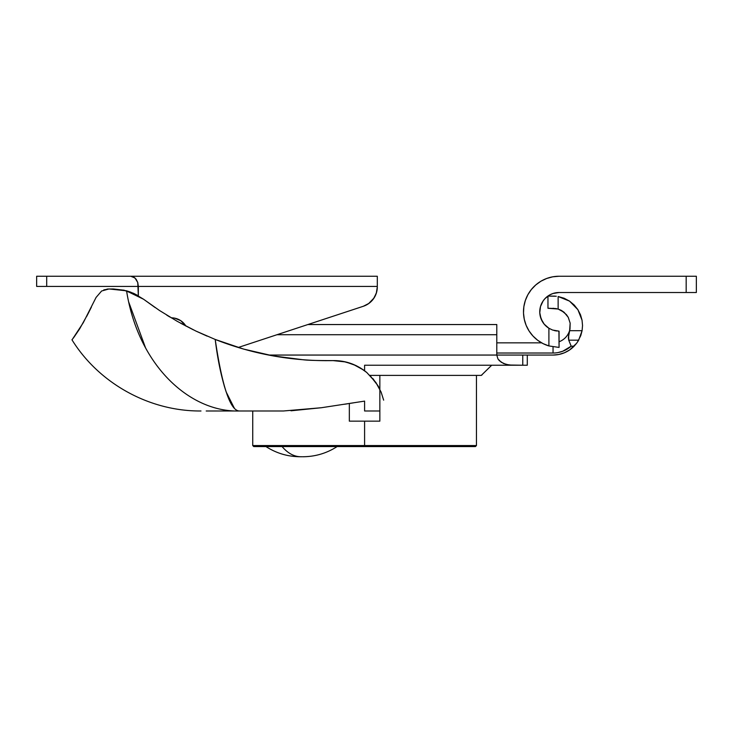 <?xml version="1.0" encoding="UTF-8"?>
<svg xmlns="http://www.w3.org/2000/svg" width="733" height="733" viewBox="0 0 733 733"><rect width="100%" height="100%" fill="white"/><g stroke="black" fill="none" stroke-linecap="round" stroke-linejoin="round"><path stroke-width="1.1" d="M482.002 374.92L481.288 375.388L369.945 375.388L481.288 375.388L491.706 365.226M364.594 365.226L364.594 370.761L364.594 365.226L527.293 365.226L527.293 355.056L268.59 355.056L496.791 355.056L496.791 334.715L496.791 355.056L522.766 355.056L522.766 365.226L509.069 365.025L503.562 363.513L499.356 360.7L497.945 358.941L496.791 355.056L497.945 358.941L501.253 362.239L506.201 364.448L512.037 365.226L364.594 365.226M307.86 324.545L496.791 324.545L307.86 324.545M277.001 334.715L496.791 334.715L496.791 324.545L496.791 334.715L277.001 334.715M524.654 355.056L522.766 355.056L522.766 365.226L527.293 365.226L527.293 355.056M36.65 286.411L46.701 286.411L46.701 276.249L130.776 276.249L133.672 277.019L136.118 279.227L137.758 282.517L138.335 286.411L377.303 286.411L377.303 276.249L36.65 276.249L36.65 286.411L377.303 286.411L377.303 286.951L377.303 276.249L130.776 276.249L134.973 277.963L137.758 282.526L138.335 295.729L138.335 286.411L46.701 286.411L46.701 276.249L36.65 276.249M376.313 293.218L377.303 286.951L376.313 293.218L373.445 298.872L368.974 303.37L363.33 306.275L238.225 347.488L363.348 306.266A20.341 20.341 0 0 0 363.339 306.266A20.341 20.341 0 0 0 377.303 286.951L377.284 287.757M368.562 303.664L374.105 297.91L376.533 292.485M252.738 445.554L253.755 446.571L475.433 446.571L364.594 446.571L475.433 446.571L476.45 445.554L364.594 445.554L476.45 445.554L364.594 445.554L364.594 446.571L253.755 446.571L364.594 446.571L364.594 421.154L364.594 445.554L252.738 445.554L364.594 445.554L252.738 445.554L252.738 410.984M379.85 375.388L379.85 421.154L349.339 421.154L349.339 403.498L349.339 421.154L379.85 421.154L379.85 375.388M301.547 456.741C294.501 456.906 288.014 453.525 282.077 446.571C288.014 453.525 294.501 456.906 301.547 456.741L300.264 456.751C287.84 456.677 276.405 453.287 265.96 446.571M171.385 317.829A16.886 16.886 0 0 1 185.861 326.029L180.767 320.678L174.683 318.159L171.21 317.829A16.886 16.886 0 0 1 171.385 317.829M274.334 410.984L206.202 410.984M383.661 400.145L381.096 392.063L375.882 382.479L366.775 372.492C356.714 364.383 345.463 360.425 333.039 360.609C317.252 360.618 307.219 360.324 302.94 359.738L273.07 355.89L243.732 349.11L215.209 339.452C217.692 359.756 221.348 377.257 226.176 391.953L224.133 385.558L226.176 391.972L232.856 406.137L234.34 408.034M107.128 289.059L112.919 288.958L126.562 290.818L133.333 293.237L126.562 290.818L108.97 288.958L124.344 290.259L113.313 288.958M379.85 410.984L364.594 410.984L379.85 410.984M363.577 370.018L356.22 365.666L345.802 361.965L333.039 360.609C292.357 361.36 253.077 354.314 215.209 339.452L195.913 331.059L177.221 321.32L159.519 310.508L143.576 299.238L155.167 307.576L143.576 299.238L125.893 290.635M311.039 360.269L313.797 360.398M325.25 360.673L326.368 360.673M264.76 354.286L285.888 357.915M196.261 331.224L207.173 336.154M221.934 342.018L240.965 348.312M166.776 315.144L169.909 317.059M180.547 323.18L193.457 329.868M96.078 297.433L101.621 291.001L96.078 297.433L83.232 322.777L72.54 339.077M71.962 339.8L72.512 339.113L71.962 339.8C99.056 383.561 149.55 411.405 200.989 410.984M372.84 378.521L377.852 385.558L369.808 375.259M123.648 290.103L138.335 295.729M363.66 370.083L353.251 364.365M133.342 293.237L138.335 295.766L126.562 290.818L134.487 293.759L143.576 299.238L126.562 290.818C138.418 366.262 190.461 412.505 239.434 410.984L283.479 410.984L321.356 407.731L364.594 401.116L364.594 410.947M344.537 404.25L348.028 403.7M145.601 348.001L128.687 301.969M101.621 291.001L108.97 288.958L103.802 289.892M88.84 312.267L79.659 328.842L74.097 337.043M73.529 337.785L72.567 339.04M73.254 338.151L73.905 337.29M86.723 316.344L91.405 307.09M364.594 410.828L364.594 410.37M364.594 408.226L364.594 403.177M233.607 407.154L226.176 391.963L234.102 407.759M378.072 385.943L378.934 387.482M379.85 389.278L377.852 385.558M333.039 360.609L343.401 361.461L352.573 364.081L360.352 367.911L366.775 372.501L375.882 382.489L381.096 392.073L383.661 400.154M137.914 295.527L130.501 292.091M130.41 292.055L126.772 290.882M239.434 410.984C230.354 410.892 222.273 387.051 215.209 339.452L195.913 331.059L177.221 321.32L159.519 310.508L143.576 299.238L133.333 293.237M291.019 410.792L321.356 407.731M353.361 402.866L349.339 403.498M364.594 401.116L364.594 410.984M558.922 331.16L559.068 347.424L559.068 331.16L552.545 330.024L548.907 328.265L548.907 345.939L559.068 347.424L548.907 345.939A35.587 35.587 0 0 1 559.068 276.249L552.764 276.808L546.653 278.485L540.936 281.215L535.796 284.917L531.388 289.471L527.861 294.73L525.323 300.539L523.857 306.696L523.499 313.028L524.278 319.313L526.147 325.36L529.07 330.986L532.946 335.998L537.637 340.249L543.016 343.603L548.907 345.939L548.907 328.265A19.324 19.324 0 0 1 559.068 292.513L686.18 292.513L686.18 276.249L559.068 276.249L696.35 276.249L696.35 292.513L559.068 292.513L552.929 293.521L550.062 294.748L552.929 293.521M548.907 328.265L552.545 330.024L548.907 328.265L544.207 324.178L541.055 318.818L539.772 312.734L540.487 306.55L543.135 300.915L545.095 298.496L550.062 294.748M540.166 315.822L542.42 321.631M526.147 325.36L524.278 319.313M523.857 306.696L525.323 300.539M540.936 281.215L546.653 278.485L552.764 276.808M556.842 331.032L552.545 330.024M554.359 330.574L555.916 330.895M559.068 331.16L558.244 331.142M696.35 292.513L696.35 276.249L686.18 276.249L686.18 292.513L696.35 292.513M548.715 308.281L556.31 308.584L547.963 308.281L547.963 296.077L554.744 296.123L547.963 296.077L547.963 308.281L558.134 309.042L564.135 312.304L561.368 310.416M580.545 314.906L582.048 320.229L582.533 325.544L582.084 330.693L569.633 330.693L570.164 323.161L568.258 317.343L564.135 312.304L568.258 317.343L570.164 323.161L569.99 328.989L570.164 323.152L568.24 317.325L564.117 312.285L558.134 309.042L558.134 296.517L569.541 301.116L577.916 309.711L582.048 320.229L582.533 325.544L582.084 330.693L578.667 340.167L568.735 340.167L568.359 337.794L569.633 330.693L582.084 330.693L580.783 335.577L577.366 342.247L578.667 340.167L568.735 340.167L571.144 346.113M569.99 328.989A17.29 17.29 0 0 1 559.068 341.77A17.29 17.29 0 0 0 569.99 328.989L568.57 335.806M564.465 352.756A29.485 29.485 0 0 0 574.122 346.187A29.485 29.485 0 0 1 553.048 355.056L558.876 354.47L564.483 352.747L569.633 349.953L564.483 352.747L558.876 354.47A29.485 29.485 0 0 0 558.894 354.47M569.633 349.953L576.66 343.227L574.122 346.187L571.172 346.187L562.733 351.254L557.969 352.573L562.733 351.254M553.048 308.281L558.134 309.042L561.304 310.38L558.134 309.042L558.134 296.517L564.108 298.23L569.541 301.116L574.214 305.029L577.916 309.711L580.527 314.86M553.048 355.056L522.766 355.056L553.048 355.056M553.048 353.022L496.791 353.022L553.048 353.022L553.048 346.911L553.048 353.022A27.46 27.46 0 0 0 571.172 346.187L574.122 346.187M496.791 342.852L541.614 342.852L496.791 342.852M568.359 337.803L568.735 340.167L568.634 335.412L568.359 337.803M570.164 323.152L568.24 317.325L566.444 314.64L561.304 310.38M569.55 301.126L564.08 298.212M577.897 309.683L577.54 309.134M576.66 343.227L578.667 340.167M570.1 343.429L568.735 340.167M568.634 335.412L569.12 333.048M556.283 296.251L548.302 296.077M476.45 375.388L476.45 445.554M300.842 456.751L302.253 456.751M337.134 446.571C326.689 453.287 315.254 456.677 302.83 456.751"/></g></svg>
